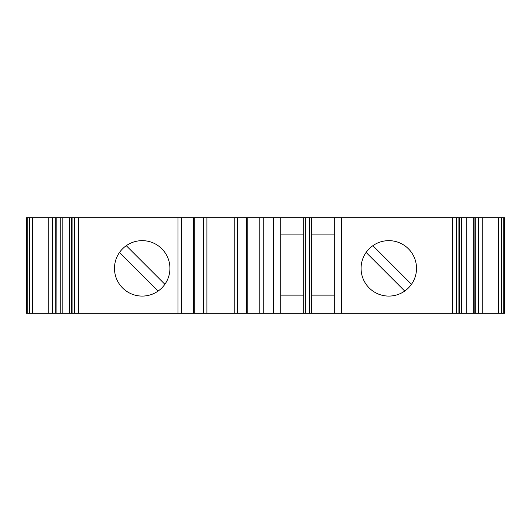 <?xml version="1.0" encoding="UTF-8"?>
<svg xmlns="http://www.w3.org/2000/svg" width="531" height="531" viewBox="0 0 531 531"><rect width="100%" height="100%" fill="white"/><g stroke="black" fill="none" stroke-linecap="round" stroke-linejoin="round"><path stroke-width="0.8" d="M114.484 268.367A27.718 27.718 0 0 1 142.202 240.649A27.718 27.718 0 0 1 169.92 268.367A27.718 27.718 0 0 1 142.202 296.086A27.718 27.718 0 0 1 114.484 268.367M361.08 268.367A27.718 27.718 0 0 1 388.798 240.649A27.718 27.718 0 0 1 416.516 268.367A27.718 27.718 0 0 1 388.798 296.086A27.718 27.718 0 0 1 361.08 268.367M60.242 217.71L504.45 217.71L504.45 313.29L26.55 313.29L26.55 217.71L60.242 217.71L60.242 313.29M474.926 217.71L474.8 313.29M56.074 313.29L56.2 217.71M334.318 295.13L311.378 295.13M311.378 234.914L334.318 234.914M280.793 295.13L303.732 295.13M341.446 313.29L341.446 217.71M504.45 313.29L504.45 217.71L504.45 313.29M334.318 313.29L334.318 217.71M311.378 313.29L311.378 217.71M309.467 313.29L309.467 217.71M305.644 313.29L305.644 217.71M303.732 313.29L303.732 217.71M303.732 234.914L280.793 234.914M280.793 313.29L280.793 217.71M273.664 313.29L273.664 217.71M246.384 313.29L246.384 217.71M194.771 313.29L194.771 217.71M26.55 313.29L26.55 217.71M411.485 284.297L372.868 245.68M366.111 252.437L404.728 291.054M164.889 284.297L126.272 245.68M119.515 252.437L158.132 291.054M466.716 313.29L466.716 217.71M177.978 313.29L177.978 217.71M78.608 313.29L78.608 217.71M452.392 313.29L452.392 217.71M503.813 313.29L503.813 217.71M501.437 313.29L501.437 217.71M498.536 313.29L498.536 217.71M482.214 313.29L482.214 217.71M478.59 313.29L478.59 217.71M475.278 313.29L475.278 217.71M473.24 313.29L473.24 217.71M458.903 313.29L458.903 217.71M456.527 313.29L456.527 217.71M263.177 313.29L263.177 217.71M259.798 313.29L259.798 217.71M247.785 313.29L247.785 217.71M234.231 313.29L234.231 217.71M206.924 313.29L206.924 217.71M193.37 313.29L193.37 217.71M181.356 313.29L181.356 217.71M74.473 313.29L74.473 217.71M72.097 313.29L72.097 217.71M55.722 313.29L55.722 217.71M52.41 313.29L52.41 217.71M48.786 313.29L48.786 217.71M32.464 313.29L32.464 217.71M29.563 313.29L29.563 217.71M27.187 313.29L27.187 217.71M237.642 313.29L237.642 217.71M203.512 313.29L203.512 217.71M62.85 313.29L62.85 217.71M461.625 313.29L461.625 217.71M459.547 313.29L459.547 217.71M71.453 313.29L71.453 217.71M69.375 313.29L69.375 217.71"/></g></svg>
